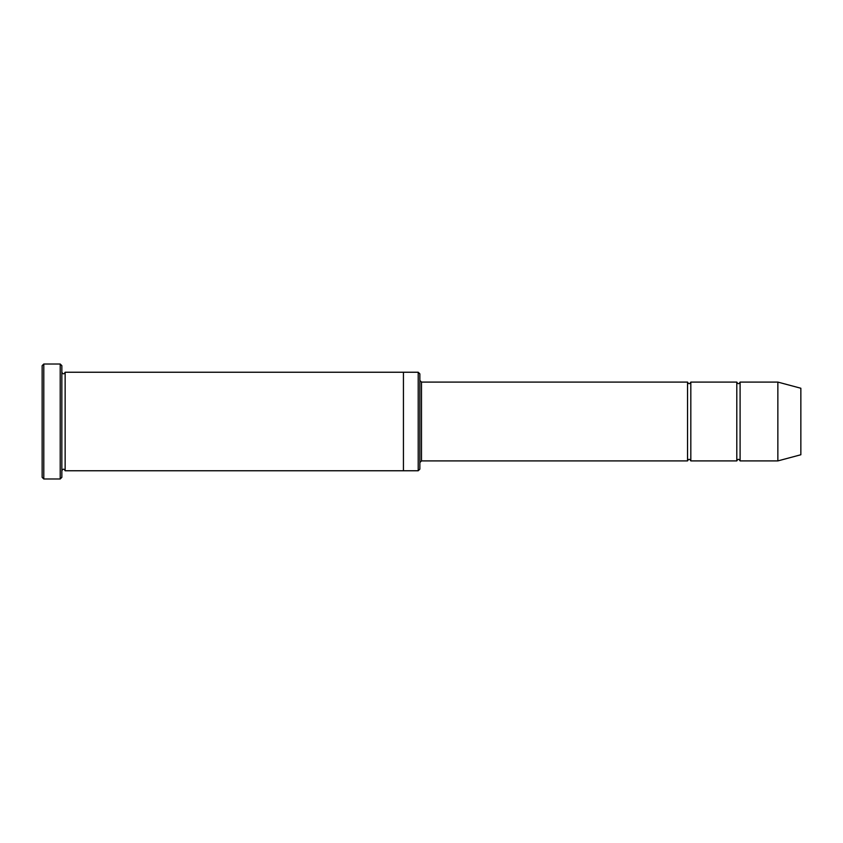 <?xml version="1.0" encoding="UTF-8"?>
<svg xmlns="http://www.w3.org/2000/svg" width="843" height="843" viewBox="0 0 843 843"><rect width="100%" height="100%" fill="white"/><g stroke="black" fill="none" stroke-linecap="round" stroke-linejoin="round"><path stroke-width="0.63" stroke-dasharray="4.21 3.16" d="M736.803 460.91L736.803 382.09M690.817 382.09L690.817 460.91M419.856 469.119L419.856 373.881M403.439 421.5L403.439 372.237L403.439 421.5M403.439 372.237L403.439 470.763M418.212 470.763L418.212 372.237M61.855 477.338L61.855 365.662M65.143 372.237L65.143 470.763M42.15 365.662L42.15 477.338M687.54 460.91L687.54 382.09M740.091 382.09L740.091 460.91M777.857 382.09L777.857 460.91M800.85 388.244L800.85 454.756M60.211 478.982L60.211 364.018M43.794 364.018L43.794 478.982M421.5 460.91L421.5 382.09"/><path stroke-width="1.26" d="M687.54 460.91L421.5 460.91L421.5 382.09L687.54 382.09L687.54 460.91C688.636 458.792 689.732 458.792 690.817 460.91L690.817 382.09L736.803 382.09L736.803 460.91C737.899 458.792 738.995 458.792 740.091 460.91L740.091 382.09L777.857 382.09L777.857 460.91L740.091 460.91M418.212 372.237L419.856 373.881L419.856 469.119L418.212 470.763L418.212 372.237L403.439 372.237L403.439 470.763L418.212 470.763M61.855 470.763C62.951 468.645 64.047 468.645 65.143 470.763L65.143 372.237C64.047 374.355 62.951 374.355 61.855 372.237M43.794 364.018L43.794 478.982L42.15 477.338L42.15 365.662L43.794 364.018L60.211 364.018L60.211 478.982L61.855 477.338L61.855 365.662L60.211 364.018M777.857 460.91L800.85 454.756L800.85 388.244L777.857 382.09M690.817 460.91L736.803 460.91M65.143 470.763L403.439 470.763M65.143 372.237L403.439 372.237M740.091 382.09C738.995 384.208 737.899 384.208 736.803 382.09M690.817 382.09C689.732 384.208 688.636 384.208 687.54 382.09M421.5 382.09L419.856 380.446M421.5 460.91L419.856 462.554M43.794 478.982L60.211 478.982"/></g></svg>
